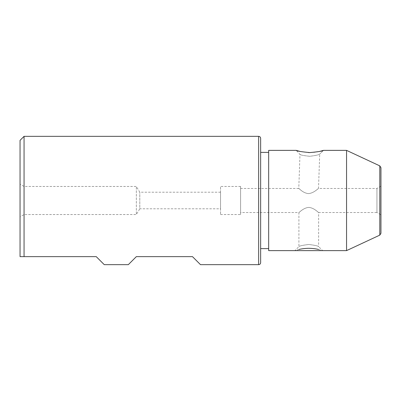 <?xml version="1.0" encoding="UTF-8"?>
<svg xmlns="http://www.w3.org/2000/svg" width="401" height="401" viewBox="0 0 401 401"><rect width="100%" height="100%" fill="white"/><g stroke="black" fill="none" stroke-linecap="round" stroke-linejoin="round"><path stroke-width="0.3" stroke-dasharray="2 1.5" d="M128.32 264.66L136.34 256.64L192.48 256.64L200.5 264.66M24.06 136.34L24.06 256.64L96.24 256.64L104.26 264.66M220.55 208.791L220.55 192.209L220.55 208.791L139.794 208.791L139.794 192.209L139.794 208.791L136.34 214.535L136.34 186.465L136.34 214.535L24.06 214.535L24.06 186.465L24.06 214.535L20.05 216.851L20.05 184.149L20.05 216.851M318.574 249.477L322.64 250.625L318.63 246.615C318.048 245.918 314.765 245.206 308.77 244.48C302.77 245.211 299.487 245.923 298.91 246.615C299.502 245.913 302.79 245.201 308.775 244.48C314.775 245.211 318.058 245.923 318.63 246.615L318.63 212.53C318.454 212.766 314.294 207.853 308.785 207.392C303.261 207.828 299.086 212.771 298.91 212.53C299.096 212.761 303.231 207.863 308.74 207.392C314.274 207.818 318.444 212.761 318.63 212.53L376.94 212.53L376.94 188.47L376.94 212.53L380.95 214.846L380.95 186.154L380.95 214.846M308.585 248.304L308.239 248.309M298.961 249.477L294.9 250.625L298.91 246.615L298.91 212.53L240.6 212.53L240.6 188.47L298.78 188.47C298.94 188.204 303.021 193.242 308.57 193.603C314.048 193.087 318.314 188.264 318.509 188.47L319.707 154.119C319.101 154.791 315.798 155.518 309.803 156.295C303.803 155.683 300.524 155.047 299.973 154.385C300.539 155.052 303.818 155.688 309.808 156.295C315.808 155.513 319.106 154.791 319.707 154.119L323.447 150.375L319.707 154.119M380.95 186.154L376.94 188.47L318.509 188.47C318.319 188.264 314.058 193.071 308.59 193.603C303.026 193.252 298.935 188.199 298.78 188.47L299.973 154.385L296.234 150.375M268.67 150.375L268.67 250.625M346.554 150.375L346.554 250.625M300.199 151.473L308.459 152.57M309.772 152.591C313.612 152.505 316.835 152.129 319.437 151.468M268.67 248.62L268.67 152.38L268.67 248.62M240.6 188.47L240.6 212.53M20.05 140.35L20.05 256.64M260.65 262.655L260.65 138.345M260.65 152.38L260.65 248.62M380.95 233.307L380.95 167.693M240.6 186.465L240.6 214.535L240.6 186.465L220.55 186.465L220.55 214.535L220.55 186.465M220.55 192.209L139.794 192.209L136.34 186.465L24.06 186.465L20.05 184.149M258.645 264.66L258.645 136.34M379.792 235.126L379.792 165.874M220.55 214.535L240.6 214.535"/><path stroke-width="0.6" d="M258.645 264.66L200.5 264.66L192.48 256.64L136.34 256.64L128.32 264.66L104.26 264.66L96.24 256.64L24.06 256.64L24.06 136.34L258.645 136.34C259.863 136.46 260.53 137.127 260.65 138.345L260.65 262.655C260.53 263.873 259.863 264.54 258.645 264.66L258.645 136.34M20.05 256.64L24.06 256.64L20.05 256.64L20.05 140.35L24.06 136.34M318.574 249.477C315.888 248.77 312.559 248.379 308.585 248.304M308.239 248.309C304.549 248.44 301.457 248.831 298.961 249.477M296.234 150.375L268.67 150.375L268.67 250.625L346.554 250.625L346.554 150.375L323.447 150.375C322.85 151.047 318.309 151.789 309.823 152.591C301.316 151.794 296.785 151.057 296.234 150.375L300.199 151.473M308.459 152.57L309.772 152.591M319.437 151.468L323.447 150.375M379.792 235.126L380.95 233.307L380.95 167.693L379.792 165.874L379.792 235.126L346.554 250.625M268.67 248.62L260.65 248.62L260.65 152.38L268.67 152.38M379.792 165.874L346.554 150.375"/></g></svg>
